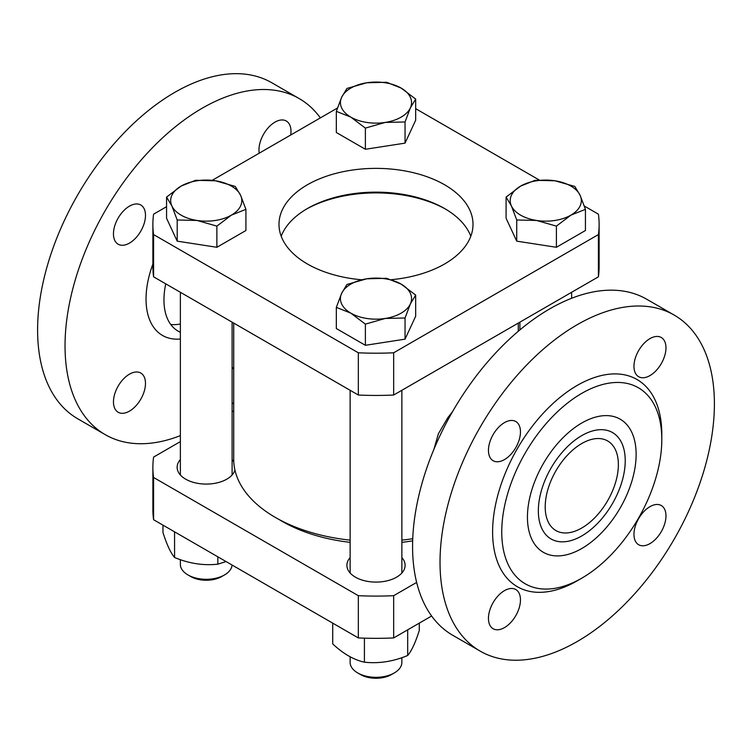 <?xml version="1.0" encoding="UTF-8"?>
<svg xmlns="http://www.w3.org/2000/svg" width="752" height="752" viewBox="0 0 752 752"><rect width="100%" height="100%" fill="white"/><g stroke="black" fill="none" stroke-linecap="round" stroke-linejoin="round"><path stroke-width="1.13" d="M433.829 449.546L438.407 433.716L447.863 417.614L452.572 411.598M527.443 517.132A76.854 44.368 -60 0 1 528.712 502.891A76.854 44.368 -60 0 1 570.091 431.234A76.854 44.368 -60 0 1 636.126 454.387A76.854 44.368 -60 0 1 581.785 548.509A76.854 44.368 -60 0 1 527.443 517.132A76.854 44.368 120 0 0 581.785 548.509A76.854 44.368 120 0 0 636.126 454.387A76.854 44.368 120 0 0 570.091 431.234A76.854 44.368 120 0 0 528.712 502.891A76.854 44.368 120 0 0 527.443 517.132M625.232 460.675A61.438 35.476 120 0 0 612.504 432.55A61.438 35.476 120 0 0 551.066 468.026A61.438 35.476 120 0 0 551.066 538.968A61.438 35.476 120 0 0 598.413 522.508A61.438 35.476 120 0 0 625.232 460.675A61.438 35.476 120 0 0 612.504 432.55A61.438 35.476 120 0 0 551.066 468.026A61.438 35.476 120 0 0 551.066 538.968A61.438 35.476 120 0 0 598.413 522.508A61.438 35.476 120 0 0 625.232 460.675M146.038 299.061A79.468 45.881 -60 0 1 147.354 284.341A79.468 45.881 -60 0 1 152.882 264.074A79.468 45.881 -60 0 0 147.354 284.341L147.354 284.341A79.468 45.881 -60 0 0 146.038 299.061A79.468 45.881 -60 0 0 180.367 339.02A79.468 45.881 -60 0 1 146.038 299.061M180.367 323.99A67.906 39.207 -60 0 1 170.751 324.479A67.906 39.207 -60 0 0 180.367 323.99M180.367 332.234A67.906 39.207 -60 0 1 178.017 331.059A67.906 39.207 -60 0 1 163.955 299.973A67.906 39.207 -60 0 1 165.76 283.852M233.722 323.087L233.722 459.359A142.278 82.147 0 0 0 350.131 540.133M401.869 540.133A142.278 82.147 0 0 0 412.745 538.714M618.37 464.633A51.738 29.873 120 0 0 607.654 440.954A51.738 29.873 120 0 0 555.916 470.827A51.738 29.873 120 0 0 555.916 530.564A51.738 29.873 120 0 0 595.781 516.699A51.738 29.873 120 0 0 618.37 464.633M504.451 590.649A22.635 13.066 -60 0 1 515.769 589.53A22.635 13.066 -60 0 1 519.247 607.672A22.635 13.066 -60 0 1 504.451 627.619A22.635 13.066 -60 0 1 493.133 628.738A22.635 13.066 -60 0 1 489.665 610.596A22.635 13.066 -60 0 1 504.451 590.649M520.459 431.874A22.635 13.066 -60 0 1 510.58 454.65A22.635 13.066 -60 0 1 493.133 460.713A22.635 13.066 -60 0 1 488.452 450.354A22.635 13.066 -60 0 1 498.332 427.578A22.635 13.066 -60 0 1 515.769 421.505A22.635 13.066 -60 0 1 520.459 431.874M649.963 375.586A22.635 13.066 -60 0 1 638.645 376.705A22.635 13.066 -60 0 1 635.177 358.563A22.635 13.066 -60 0 1 649.963 338.616A22.635 13.066 -60 0 1 661.281 337.498A22.635 13.066 -60 0 1 664.749 355.64A22.635 13.066 -60 0 1 649.963 375.586M633.964 534.362A22.635 13.066 -60 0 1 643.844 511.586A22.635 13.066 -60 0 1 661.281 505.523A22.635 13.066 -60 0 1 665.971 515.881A22.635 13.066 -60 0 1 656.092 538.667A22.635 13.066 -60 0 1 638.645 544.73A22.635 13.066 -60 0 1 633.964 534.362M577.207 580.807A119.643 69.081 120 0 0 577.216 580.807A119.643 69.081 120 0 1 492.607 531.965A119.643 69.081 120 0 1 577.207 385.428A119.643 69.081 120 0 1 661.807 434.271L661.807 439.553A113.176 65.339 120 0 0 581.785 393.352A113.176 65.339 120 0 0 501.753 531.965A113.176 65.339 120 0 0 581.785 578.166L577.207 580.807L581.785 578.166A113.176 65.339 120 0 0 661.807 439.553M440.023 562.327A194.016 112.01 -60 0 1 524.708 367.07A194.016 112.01 -60 0 1 674.215 315.097A194.016 112.01 -60 0 1 714.4 403.909A194.016 112.01 -60 0 1 629.715 599.165A194.016 112.01 -60 0 1 480.208 651.138A194.016 112.01 -60 0 1 440.023 562.327M674.215 315.097L646.776 299.258A194.016 112.01 120 0 0 452.76 411.269A194.016 112.01 120 0 0 452.77 635.299L480.208 651.138M259.261 153.164A22.635 13.066 -60 0 1 267.486 128.611A22.635 13.066 -60 0 1 286.296 121.006A22.635 13.066 -60 0 1 290.986 131.365A22.635 13.066 -60 0 1 290.704 135.012M129.476 206.133A22.635 13.066 -60 0 1 140.793 205.014A22.635 13.066 -60 0 1 140.793 231.155A22.635 13.066 -60 0 1 118.158 244.221A22.635 13.066 -60 0 1 114.68 226.079A22.635 13.066 -60 0 1 129.476 206.133M113.467 401.878A22.635 13.066 -60 0 1 123.347 379.102A22.635 13.066 -60 0 1 140.793 373.039A22.635 13.066 -60 0 1 140.793 399.171A22.635 13.066 -60 0 1 118.158 412.246A22.635 13.066 -60 0 1 113.467 401.878M299.23 98.597L271.792 82.758A194.016 112.01 120 0 0 122.285 134.74A194.016 112.01 120 0 0 37.6 329.987A194.016 112.01 120 0 0 77.785 418.808L105.224 434.647A194.016 112.01 -60 0 1 65.039 345.826A194.016 112.01 -60 0 1 149.723 150.579A194.016 112.01 -60 0 1 299.23 98.597A194.016 112.01 -60 0 1 320.371 117.885M233.722 402.621A194.016 112.01 -60 0 1 232.105 403.984M180.367 435.634A194.016 112.01 -60 0 1 105.224 434.647M445.72 209.197A100.242 57.876 0 0 0 306.28 209.197M337.432 108.034L212.177 180.348M166.559 206.687L153.587 214.179A223.118 128.818 0 0 0 152.882 224.378A223.118 128.818 0 0 0 153.587 234.577L358.337 352.791A223.118 128.818 0 0 0 393.663 352.791L598.413 234.577L598.413 276.821L393.663 395.035L393.663 352.791M598.413 234.577A223.118 128.818 0 0 0 599.118 224.378A223.118 128.818 0 0 0 598.413 214.179L584.342 206.048M539.25 180.019L415.668 108.673M598.413 276.821A223.118 128.818 0 0 0 599.118 266.622L599.118 224.378M358.337 352.791L358.337 395.035A223.118 128.818 0 0 0 393.663 395.035M358.337 395.035L153.587 276.821L153.587 234.577M152.882 224.378L152.882 266.622A223.118 128.818 0 0 0 153.587 276.821M391.36 279.678A97.008 56.005 0 0 0 473.008 224.378A97.008 56.005 0 0 0 376 168.373A97.008 56.005 0 0 0 278.992 224.378A97.008 56.005 0 0 0 307.408 263.98A97.008 56.005 0 0 0 361.665 279.772M470.799 236.26A97.008 56.005 0 0 0 376 192.136A97.008 56.005 0 0 0 281.201 236.26M401.869 557.589A29.102 16.798 180 0 1 405.102 565.288A29.102 16.798 180 0 1 387.139 580.817A29.102 16.798 180 0 1 355.423 577.169A29.102 16.798 180 0 1 346.898 565.288A29.102 16.798 180 0 1 350.131 557.589M232.105 459.585A29.102 16.798 180 0 1 233.787 461.869M234.934 470.066A29.102 16.798 180 0 1 203.82 484.025A29.102 16.798 180 0 1 177.134 467.274A29.102 16.798 180 0 1 180.367 459.585M431.629 616.01L393.663 637.931L393.663 595.687L416.655 582.415M233.722 410.808L232.105 411.748M180.367 441.612L153.587 457.084A223.118 128.818 180 0 0 152.882 467.274L152.882 509.518A223.118 128.818 180 0 0 153.587 519.717L153.587 477.473A223.118 128.818 180 0 1 152.882 467.274M153.587 477.473L358.337 595.687L358.337 637.931L153.587 519.717M393.663 595.687A223.118 128.818 180 0 1 358.337 595.687M350.131 542.352A132.578 76.544 180 0 1 282.254 521.399A132.578 76.544 180 0 1 278.945 519.425M412.669 540.838A132.578 76.544 180 0 1 401.869 542.352M393.663 637.931A223.118 128.818 180 0 1 358.337 637.931M232.077 565.043A25.869 14.937 180 0 1 224.528 574.923A25.869 14.937 180 0 1 187.944 574.923A25.869 14.937 180 0 1 180.367 564.367L180.367 559.648M245.913 209.338L245.913 230.507L216.877 247.286L177.199 241.148L166.559 218.249L166.559 197.08L181.082 186.101A35.57 20.539 0 0 0 171.879 205.935A35.57 20.539 0 0 0 197.043 220.458A35.57 20.539 0 0 0 231.39 215.138A35.57 20.539 0 0 0 240.593 195.294A35.57 20.539 0 0 0 215.439 180.781L235.273 186.44L240.593 195.294L245.913 209.338L231.39 215.138L216.877 226.117L197.043 220.458L177.199 219.979L171.879 205.935L166.559 197.08M187.944 574.923L190.745 576.549A21.902 12.643 0 0 0 221.727 576.549L224.528 574.923M181.082 186.101L195.595 180.311L215.439 180.781A35.57 20.539 0 0 0 181.082 186.101M177.199 241.148L177.199 219.979M216.877 247.286L216.877 226.117M162.958 525.131L162.958 532.501C166.822 544.636 170.695 552.964 174.567 557.486C188.987 563.521 203.416 565.758 217.845 564.169L226.061 561.565M175.536 532.397L174.567 532.482L174.304 531.683M174.567 557.486L174.567 532.482M217.845 564.169L217.845 556.818M401.869 657.652L401.869 662.38A25.869 14.937 180 0 1 394.292 672.937A25.869 14.937 180 0 1 357.708 672.937A25.869 14.937 180 0 1 350.131 662.38L350.131 656.74M415.668 295.075L415.668 316.244L405.046 339.152L365.378 345.3L336.332 328.53L336.332 307.361L341.643 293.318L346.954 284.463L366.788 278.795A35.57 20.539 0 0 0 341.643 293.318A35.57 20.539 0 0 0 350.855 313.152A35.57 20.539 0 0 0 385.212 318.463A35.57 20.539 0 0 0 410.357 303.94A35.57 20.539 0 0 0 401.145 284.106A35.57 20.539 0 0 0 366.788 278.795L386.622 278.315L401.145 284.106L415.668 295.075L410.357 303.94L405.046 317.983L385.212 318.463L365.378 324.131L350.855 313.152L336.332 307.361M357.708 672.937L360.509 674.563A21.902 12.643 0 0 0 391.491 674.563L394.292 672.937M405.046 339.152L405.046 317.983M365.378 345.3L365.378 324.131M332.722 623.145L332.722 643.9C343.288 653.808 353.854 659.899 364.419 662.183C378.839 663.762 393.268 661.534 407.687 655.481C411.551 650.969 415.414 642.64 419.278 630.496L419.278 623.145M407.951 629.687L407.687 630.477L406.719 630.392M407.687 655.481L407.687 630.477M364.419 662.183L364.419 638.166M585.441 209.338L570.918 215.138A35.57 20.539 0 0 0 580.121 195.294A35.57 20.539 0 0 0 554.957 180.781A35.57 20.539 0 0 0 520.61 186.101L535.123 180.311L554.957 180.781L574.801 186.44L580.121 195.294L585.441 209.338L585.441 230.507L556.405 247.286L516.727 241.148L506.087 218.249L506.087 197.08L520.61 186.101A35.57 20.539 0 0 0 511.407 205.935A35.57 20.539 0 0 0 536.561 220.458L516.727 219.979L511.407 205.935L506.087 197.08M570.918 215.138L556.405 226.117L536.561 220.458A35.57 20.539 0 0 0 570.918 215.138M556.405 247.286L556.405 226.117M516.727 241.148L516.727 219.979M415.668 99.057L410.357 107.912A35.57 20.539 0 0 0 401.145 88.078A35.57 20.539 0 0 0 366.788 82.767A35.57 20.539 0 0 0 341.643 97.29L346.954 88.435L366.788 82.767L386.622 82.288L401.145 88.078L415.668 99.057L415.668 120.226L405.046 143.134L365.378 149.272L336.332 132.512L336.332 111.343L341.643 97.29A35.57 20.539 0 0 0 350.855 117.133A35.57 20.539 0 0 0 385.212 122.435A35.57 20.539 0 0 0 410.357 107.912L405.046 121.965L385.212 122.435L365.378 128.103L350.855 117.133L336.332 111.343M365.378 149.272L365.378 128.103M405.046 143.134L405.046 121.965M232.105 367.079L233.722 369.317M518.278 331.275L518.278 323.087M180.367 332.412L178.017 331.059M180.367 292.284L180.367 474.973M232.105 322.157L232.105 474.973M350.131 390.297L350.131 572.986M401.869 390.297L401.869 572.986M519.895 322.157L519.895 329.921M571.633 292.284L571.633 298.271"/></g></svg>
